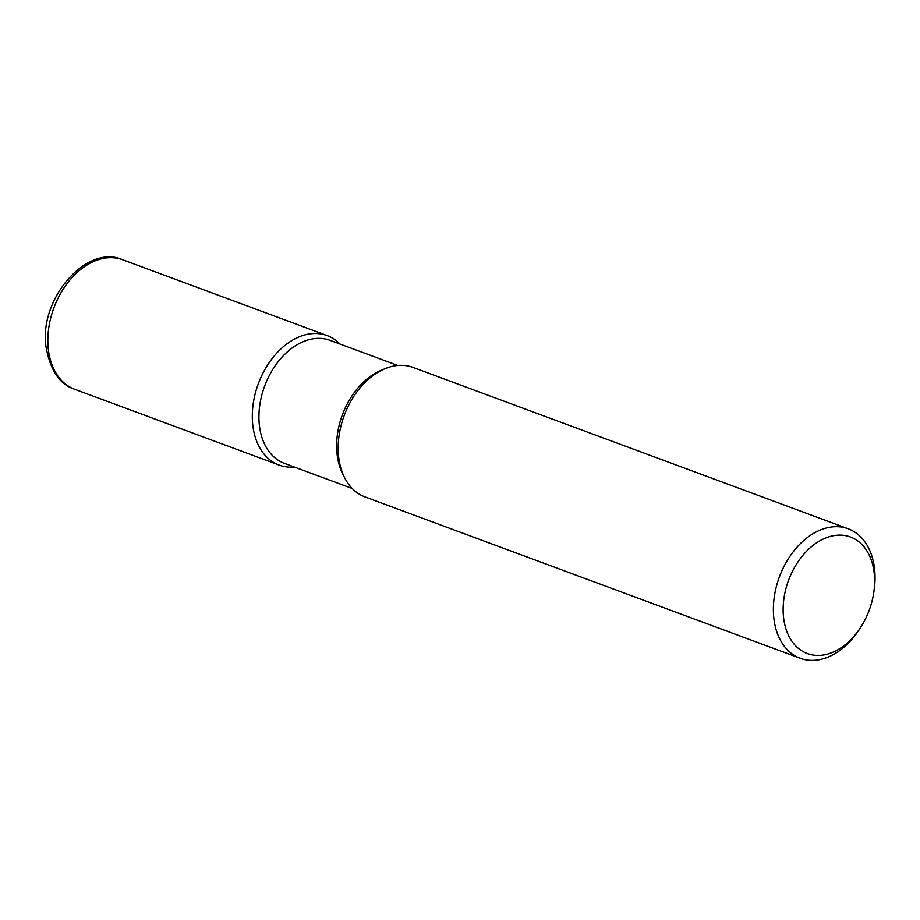 <?xml version="1.0" encoding="UTF-8"?>
<svg xmlns="http://www.w3.org/2000/svg" width="920" height="920" viewBox="0 0 920 920"><rect width="100%" height="100%" fill="white"/><g stroke="black" fill="none" stroke-linecap="round" stroke-linejoin="round"><path stroke-width="1.38" d="M284.418 463.358A65.607 45.402 -69.7 0 1 259.348 424.925A65.607 45.402 -69.7 0 1 279.76 359.731A65.607 45.402 -69.7 0 1 330.038 340.342L397.831 365.47M327.152 335.593A69.057 47.794 -69.7 0 0 274.217 356.005A69.057 47.794 -69.7 0 0 252.736 424.626A69.057 47.794 -69.7 0 0 279.128 465.083A69.057 47.794 -69.7 0 0 294.331 467.038A69.057 47.794 -69.7 0 1 252.736 424.626A69.057 47.794 -69.7 0 1 281.198 348.645A69.057 47.794 -69.7 0 1 339.94 344.011A69.057 47.794 -69.7 0 0 327.152 335.593L122.693 259.773A69.057 47.794 -69.7 0 0 69.77 280.197A69.057 47.794 -69.7 0 0 48.277 348.818A69.057 47.794 -69.7 0 0 74.681 389.275C59.754 384.525 50.197 370.334 46 346.702C38.801 298.54 87.112 243.466 122.693 259.773M861.442 626.129A62.146 43.021 -69.7 0 1 814.326 655.224A62.146 43.021 -69.7 0 1 783.529 617.124A62.146 43.021 -69.7 0 1 830.553 536.36A62.146 43.021 -69.7 0 1 873.689 593.067A62.146 43.021 -69.7 0 1 861.442 626.129L860.384 627.831A69.057 47.794 -69.7 0 1 800.204 658.283L365.01 496.926A69.057 47.794 -69.7 0 1 344.367 477.227L342.516 473.466A65.607 45.402 -69.7 0 1 337.042 453.732A65.607 45.402 -69.7 0 1 380.696 370.541M344.367 477.227A69.057 47.794 -69.7 0 1 338.606 456.458A69.057 47.794 -69.7 0 1 384.56 368.897A69.057 47.794 -69.7 0 1 413.022 367.425L848.217 528.793A69.057 47.794 -69.7 0 1 874 591.088L873.689 593.089M800.204 658.283A69.057 47.794 -69.7 0 1 773.812 617.826A69.057 47.794 -69.7 0 1 795.294 549.205A69.057 47.794 -69.7 0 1 848.228 528.793M352.21 488.497L284.43 463.358M384.537 368.909L380.673 370.553M279.139 465.083L74.681 389.275"/></g></svg>
